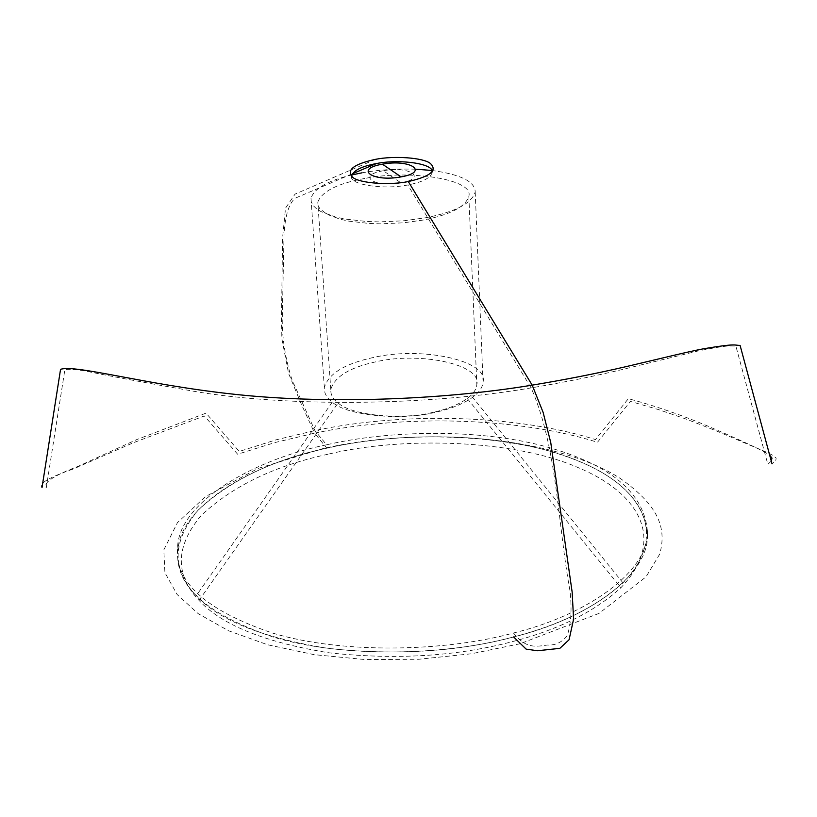 <?xml version="1.0" encoding="UTF-8"?>
<svg xmlns="http://www.w3.org/2000/svg" width="817" height="817" viewBox="0 0 817 817"><rect width="100%" height="100%" fill="white"/><g stroke="black" fill="none" stroke-linecap="round" stroke-linejoin="round"><path stroke-width="0.61" stroke-dasharray="4.08 3.06" d="M383.296 170.753C356.253 175.246 374.104 187.971 400.902 182.814C428.118 178.075 409.307 165.688 383.296 170.753L400.902 182.814M364.648 178.474C337.523 183.498 321.908 191.372 317.803 202.095L318.099 205.537L319.845 208.754L327.137 214.371L340.158 219.222L348.828 221.141L369.488 223.501L380.793 223.827L403.343 222.816L423.523 219.998C450.616 214.626 465.721 206.711 468.835 196.243C474.34 179.495 410.308 169.262 364.648 178.474M375.789 361.829C349.584 367.507 334.592 376.729 330.793 389.505C330.517 394.621 332.948 399.105 338.095 402.955C351.259 415.516 402.362 420.336 433.286 412.268C447.073 409.276 458.408 404.701 467.273 398.522C473.349 393.927 476.525 389.239 476.832 384.45C482.01 364.474 419.897 351.371 375.789 361.829M328.056 454.211C274.665 465.741 232.355 486.176 201.125 515.547C175.441 546.236 174.736 574.525 199.001 600.393C221.734 625.015 265.168 642.489 329.302 652.844C396.204 660.044 457.306 656.286 512.586 641.57C558.532 629.652 594.643 611.688 620.9 587.689C667.673 538.76 637.944 492.385 578.048 467.559C513.668 439.362 402.321 436.278 328.056 454.211M326.81 448.206C272.694 459.828 229.802 480.467 198.143 510.114C172.132 541.109 171.488 569.653 196.213 595.756C219.324 620.512 263.34 638.067 328.24 648.422C395.928 655.612 457.714 651.792 513.607 636.943C559.951 624.964 596.4 606.929 622.962 582.858C670.655 533.491 640.518 486.626 579.917 461.646C514.761 433.224 402.025 430.12 326.81 448.206C254.577 462.81 181.027 504.916 178.055 549.238C173.755 584.89 205.578 614.2 273.532 637.158C343.988 658.277 446.286 655.52 513.607 636.943C588.424 618.755 649.505 574.453 647.421 534.573C643.959 495.725 609.431 467.375 543.826 449.534C477.771 431.846 389.3 433.694 326.81 448.206L314.596 433.153L275.217 442.477L237.635 454.232L204.352 415.955L133.151 442.834L73.295 468.999C48.622 477.516 38.195 483.735 42.004 487.667M373.308 357.499C344.825 363.647 328.505 373.645 324.329 387.513C324.012 393.079 326.667 397.95 332.294 402.127C346.612 415.751 402.199 420.959 435.788 412.187C450.739 408.949 463.014 403.986 472.635 397.307C479.262 392.313 482.735 387.217 483.051 382.009C488.597 360.317 421.163 346.204 373.308 357.499M351.81 174.93C327.607 180.741 314.004 188.553 311.001 198.368L311.308 202.095L313.197 205.567L316.455 208.723L321.101 211.654L335.246 216.903L344.682 218.987L367.17 221.53L379.476 221.887L404.037 220.774L426.014 217.71C455.467 211.879 471.858 203.31 475.198 192.005C475.167 181.609 460.706 174.43 431.795 170.457M415.69 169.19C396.071 168.619 378.169 169.824 362.013 172.826M432.213 171.927C431.305 177.636 423.165 181.987 407.806 184.969C383.479 190.014 349.012 184.56 351.555 176.441M326.575 444.795C254.291 459.368 180.68 501.372 177.687 545.582C173.367 581.142 205.21 610.37 273.205 633.267C343.712 654.325 446.092 651.547 513.464 633.012C588.332 614.854 649.464 570.644 647.381 530.866C643.919 492.12 609.37 463.852 543.724 446.072C477.618 428.445 389.096 430.304 326.575 444.795L314.902 430.579L291.924 379.609C285.48 358.929 282.253 339.198 282.243 320.417L284.04 234.122C285.123 215.811 288.789 203.852 295.049 198.255L352.362 173.807M513.464 633.012C526.424 649.392 536.136 646.461 547.482 645.042C555.397 645.45 561.973 642.336 567.223 635.687C571.063 623.994 572.002 609.145 570.041 591.12C557.633 523.799 557.378 447.41 531.121 387.901L407.806 184.969M375.554 159.325L295.06 194.109L285.521 208.131L282.59 237.859L281.232 335.47L288.575 373.42L301.146 403.741L314.596 433.153C404.701 414.137 518.315 417.375 597.482 442.252L630.458 401.402L658.502 409.593L686.209 419.09L716.182 430.825L766.703 452.261L773.158 455.498L776.15 458.112L775.772 460.727L772.004 463.801M330.793 389.505L317.803 202.095M199.001 600.393L338.095 402.955M520.031 643.765L471.276 653.794L418.794 659.258L365.413 659.585L314.116 654.652L267.731 644.797L228.535 630.765L198.082 613.577L177.105 594.47L164.901 572.625L163.819 549.882L177.442 522.645L205.404 496.685L257.998 468.468L322.756 448.635C423.941 425.432 555.785 437.024 620.103 478.302C656.092 503.895 667.693 525.923 659.676 554.202L646.043 576.833L599.035 613.383L520.031 643.765M332.294 402.127L196.213 595.756M311.001 198.368L324.329 387.513M468.835 196.243L476.832 384.45M467.273 398.522L620.9 587.689M622.962 582.858L472.635 397.307M483.051 382.009L475.198 192.005M771.268 461.084L767.817 464.291L735.851 346C729.264 346.163 729.54 344.59 697.922 351.004L623.208 369.294C594.939 376.086 564.241 382.285 531.121 387.901C427.158 405.773 291.536 406.937 198.735 392.14C146.253 382.918 107.834 375.749 83.467 370.622C68.322 368.814 67.658 369.274 64.88 369.652L46.263 487.872C42.872 482.837 53.473 475.668 78.054 466.374L136.521 439.679L206.058 413.116L239.248 451.444L276.177 439.801L314.902 430.579C404.18 411.635 517.079 414.719 595.481 439.566L628.365 398.665C654.662 405.743 680.969 414.811 707.297 425.871C731.133 436.155 762.731 449.963 769.685 455.192M177.687 545.582L178.055 549.238M647.421 534.573L647.381 530.866"/><path stroke-width="1.23" d="M382.427 164.197C353.73 168.925 372.623 182.324 401.096 176.88C429.977 171.866 410.001 158.855 382.427 164.197L401.096 176.88M362.013 172.826L351.81 174.93M431.795 170.457L415.69 169.19M351.555 176.441C352.903 170.692 361.196 166.392 376.433 163.553C400.116 158.764 433.909 163.757 432.213 171.927M375.554 159.325C353.608 164.125 345.969 170.12 352.648 177.309C359.184 183.182 389.219 185.52 408.296 181.558C430.539 176.452 437.841 170.365 430.191 163.308C422.981 157.65 394.039 155.598 375.554 159.325M352.362 173.807L376.433 163.553M408.296 181.558L532.194 385.144L543.111 412.34L550.76 442.6L572.145 592.09L573.595 619.174L569.071 639.762L559.839 648.351L537.525 650.74L526.158 649.147L513.607 636.943M772.004 463.801L740.09 345.377C733.646 345.407 737.24 343.099 703.192 348.839C686.617 352.056 665.263 357.427 625.454 366.782C596.798 373.451 565.711 379.568 532.194 385.144C439.526 400.493 321.51 404.241 230.639 393.865C143.149 384.235 75.164 364.3 60.55 369.345L42.004 487.667M771.268 461.084L771.983 458.112L769.685 455.192"/></g></svg>
